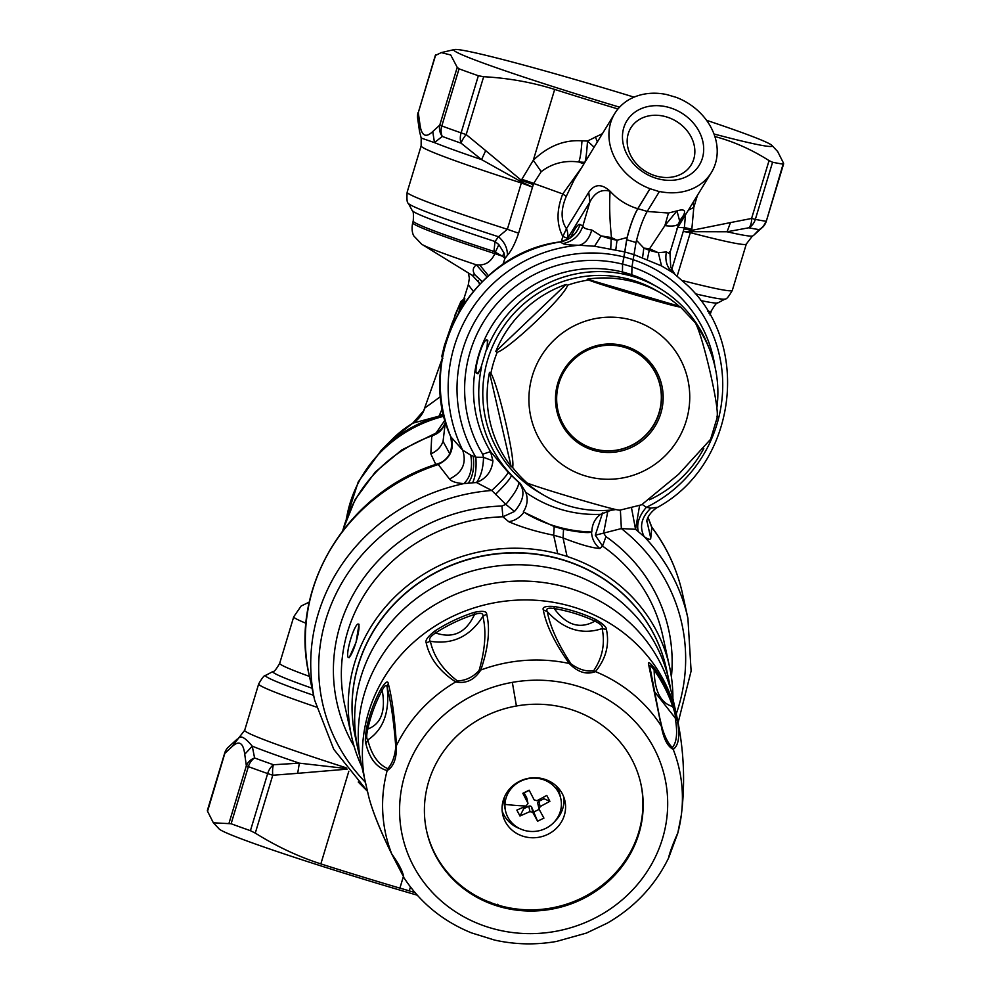 <?xml version="1.0" encoding="UTF-8"?>
<svg xmlns="http://www.w3.org/2000/svg" width="991" height="991" viewBox="0 0 991 991"><rect width="100%" height="100%" fill="white"/><g stroke="black" fill="none" stroke-linecap="round" stroke-linejoin="round"><path stroke-width="1.49" d="M440.722 396.437L424.866 407.995C422.624 414.486 418.598 419.54 412.789 423.182L412.504 423.355M424.866 407.995L424.359 409.06M443.733 414.882L412.789 423.182A105.529 99.187 167.6 0 0 392.139 439.36L412.652 423.256L423.665 410.782L442.184 358.655M443.485 413.792L439.174 415.799L442.37 408.317M443.807 415.229L442.122 415.44A128.248 120.543 167.6 0 0 381.386 450.137L358.234 481.923L346.293 518.863M445.033 420.035L435.916 433.24M432.386 436.201C433.401 434.132 433.203 434.021 431.766 435.879C438.468 433.81 442.853 429.648 444.909 423.38M342.836 530.433A141.527 133.017 167.6 0 1 431.766 435.879L430.825 453.866L435.78 464.457M445.442 421.547L443.051 441.379L449.716 453.667M437.898 463.763L438.245 464.531C450.137 458.523 454.46 449.431 451.215 437.242L462.698 450.174L470.75 455.129L475.841 457.21L483.521 457.322L482.679 454.225A127.381 125.362 -59.8 0 1 489.777 312.599A127.381 125.362 -59.8 0 1 622.583 264.151L623.996 257.003A134.454 132.323 120.2 0 0 483.769 307.792A134.454 132.323 120.2 0 0 475.841 457.21C476.609 468.025 475.531 476.56 472.596 482.815L476.498 482.543L491.759 490.471C501.966 480.982 507.392 474.887 508.049 472.224L518.343 482.022C525.527 490.136 524.251 499.947 514.527 511.455L502.883 516.782L508.73 521.7C521.39 527.2 536.354 531.709 553.659 535.214L557.71 553.721A162.759 152.973 167.6 0 0 482.32 551.293A162.759 152.973 167.6 0 0 351.582 736.486A162.759 152.973 167.6 0 0 361.826 766.712M470.75 455.129C472.856 467.678 470.564 477.166 463.899 483.596C456.541 483.162 451.723 481.626 449.48 479L438.245 464.531A191.065 179.582 167.6 0 0 309.279 675.639C288.059 588.332 347.407 491.189 437.849 463.776L437.849 463.776C449.344 459.96 453.581 450.806 450.558 436.337L451.215 437.242M437.96 464.395C449.914 458.424 454.2 449.233 450.843 436.833A141.527 139.285 120.2 0 1 560.175 241.977L559.853 241.94C567.397 239.45 570.866 237.939 570.259 237.406L572.922 234.731M651.83 527.274L651.818 527.162C666.906 547.267 677.138 569.503 682.539 593.832L687.915 618.334A191.065 179.582 167.6 0 0 644.138 536.589C648.3 539.538 650.505 540.07 650.753 538.175L651.83 527.274L647.978 517.463M682.539 593.832A191.065 179.582 -12.4 0 0 651.744 527.299L647.953 517.5M449.48 479C462.413 472.719 466.823 463.119 462.698 450.174A141.527 139.285 -59.8 0 1 579.165 245.26C570.147 245.124 564.721 244.554 562.9 243.563C572.835 241.556 579.475 235.734 582.819 226.072L580.094 224.499C578.298 223.842 575.672 227.075 572.216 234.198L570.94 236.837M309.279 675.639L314.642 700.142A191.065 179.582 167.6 0 1 463.899 483.596L472.596 482.815M650.753 538.175L646.875 520.77M607.917 510.861L603.593 533.121L621.357 528.575L635.553 529.293L644.138 536.589C639.17 526.729 641.437 517.24 650.914 508.098L657.169 507.342M492.911 460.852C491.809 471.344 486.333 478.579 476.498 482.543L476.498 482.543C480.92 476.448 483.261 468.037 483.521 457.322L492.911 460.852L490.545 451.599L482.679 454.225M365.196 782.06A183.992 172.929 167.6 0 1 328.814 610.741A183.992 172.929 167.6 0 1 470.242 493.369A183.992 172.929 -12.4 0 1 491.759 490.471L505.819 504.369C515.431 492.738 519.606 485.28 518.343 482.022L520.448 483.608A120.295 118.4 -59.8 0 1 512.632 476.361A120.295 118.4 -59.8 0 1 481.601 366.943L481.019 367.401A17.429 2.998 106.4 0 1 476.758 373.384A17.429 2.998 106.4 0 1 479.012 355.112A17.429 2.998 106.4 0 1 486.593 339.95L487.795 340.297L486.953 349.216A120.295 118.4 -59.8 0 1 627.662 275.064L622.41 272.005A120.295 118.4 -59.8 0 0 497.172 317.938A120.295 118.4 -59.8 0 0 490.545 451.599L508.049 472.224M638.303 531.535C636.42 523.855 639.084 515.791 646.318 507.33L650.914 508.098M642.317 504.493L646.318 507.33A134.454 132.323 -59.8 0 0 684.868 291.949A134.454 132.323 120.2 0 0 633.373 259.766M631.502 507.875L635.553 529.293L639.604 505.472M676.246 713.892A183.992 172.929 -12.4 0 0 621.357 528.575L620.391 510.154M514.527 511.455L505.819 504.369L501.942 506.029L502.883 516.782A162.759 152.973 167.6 0 0 475.42 519.792A162.759 152.973 167.6 0 0 344.682 704.985L351.582 736.486M602.54 513.028L595.294 535.202L603.593 533.121L605.959 536.602A169.833 159.625 -12.4 0 1 671.403 676.952M595.294 535.202L602.553 546.091L605.959 536.602M358.234 624.033L359.039 624.268L356.042 642.329L349.204 657.714L348.398 657.479A17.429 2.998 106.4 0 1 350.653 639.207A17.429 2.998 106.4 0 1 352.04 634.946A17.429 2.998 106.4 0 1 358.234 624.033A17.429 2.998 106.4 0 1 355.98 642.304A17.429 2.998 106.4 0 1 354.592 646.566A17.429 2.998 106.4 0 1 348.398 657.479M599.828 548.481L602.553 546.091A162.759 152.973 167.6 0 1 662.645 635.305L669.557 666.807A162.759 152.973 167.6 0 0 567.075 556.471L563.049 537.927L563.545 529.281C578.645 532.278 587.973 533.22 591.528 532.117C591.887 538.782 594.662 544.232 599.828 548.481C592.123 547.998 579.846 544.493 563.012 537.964M672.889 698.544A162.759 152.973 167.6 0 0 669.557 666.807M508.73 521.7C514.825 520.77 519.903 517.612 523.942 512.248L523.347 511.889C527.385 505.472 528.203 498.944 525.775 492.316L520.448 483.608M615.461 509.609A120.295 118.4 -59.8 0 1 611.088 510.254L600.62 514.329A123.838 121.881 -59.8 0 1 525.775 492.316M591.528 532.117L591.813 532.018C591.986 524.462 594.922 518.566 600.62 514.329M557.71 553.721L553.684 535.177L554.18 526.531L523.942 512.248M571.906 235.92L572.216 234.198M672.802 272.537L673.347 272.946C667.067 267.929 664.75 260.918 666.386 251.925C669.371 253.708 670.486 253.622 669.755 251.64M627.662 275.064L622.435 271.918L622.608 264.052L624.714 251.912L594.563 246.239L579.165 245.26C585.049 243.811 589.249 238.72 591.763 229.986C586.399 229.317 583.414 228.017 582.819 226.072L589.893 202.003L588.741 192.266C594.588 183.868 601.71 183.521 610.109 191.226C601.512 188.897 594.761 192.489 589.893 202.003L567.608 238.422A21.232 17.627 -148.5 0 0 566.468 228.686L588.741 192.266M634.054 254.625L661.554 265.935L673.347 272.946M615.82 249.633L617.021 240.231L611.472 237.58C609.688 220.064 609.242 204.617 610.109 191.226L610.109 191.226C617.604 199.501 626.82 205.335 637.758 208.729C633.856 215.493 630.301 225.093 627.105 237.53L623.996 257.003M627.675 274.953L637.04 277.715L631.8 274.668L631.973 266.802L636.011 242.498C639.257 229.231 642.986 218.875 647.222 211.43L659.337 191.635L649.997 188.699L637.758 208.729M642.589 257.511L643.828 248.109L636.47 240.28M661.554 265.935L658.346 252.73L666.386 251.925M627.105 237.53L617.021 240.231L611.174 239.079L611.472 237.58L601.116 235.908L591.763 229.986M594.563 246.239L601.116 235.908L611.174 239.079L610.753 248.729M647.296 259.481L649.266 250.277L658.346 252.73L649.576 248.778L664.874 225.626L676.989 210.897L668.491 213.015L647.111 211.479M622.41 272.005L622.583 264.151M637.04 277.715L637.015 277.814A120.295 118.4 -59.8 0 1 658.123 287.427A120.295 118.4 -59.8 0 1 682.626 306.454A120.295 118.4 -59.8 0 1 709.197 348.498M481.601 366.943L477.959 373.743L476.758 373.384M659.337 191.635L659.362 191.461A56.611 46.998 31.5 0 0 681.325 192.019A56.611 46.998 31.5 0 0 711.365 172.558A56.611 46.998 31.5 0 0 676.147 97.329L666.782 94.579A56.611 46.998 31.5 0 0 644.807 94.009A56.611 46.998 31.5 0 0 614.779 113.469A56.611 46.998 31.5 0 0 649.997 188.699M678.724 223.409L683.406 215.481C686.144 210.278 684.001 208.754 676.989 210.897L679.628 220.956M681.164 219.445L679.454 221.402M602.441 133.649L587.502 141.032L594.129 147.225M614.779 113.469L573.962 180.176L566.245 196.416C560.671 209.671 560.745 220.423 566.468 228.686L562.838 236.527A21.232 0.88 -163.2 0 1 567.608 238.422L567.323 239.376M581.742 167.479L562.752 193.951L566.245 196.416M502.809 264.609L504.952 258.44L502.511 256.235L504.047 252.978L504.952 258.44L507.355 255.393C507.627 248.369 504.667 242.151 498.473 236.738L507.355 229.293A169.833 7.073 16.8 0 1 407.152 192.18L421.138 145.863L421.187 138.059L434.479 142.617L432.745 131.568L439.781 125.089A14.159 13.131 42.1 0 0 442.246 136.424L434.479 142.617A173.982 7.247 16.8 0 0 481.564 159.601L485.689 150.632L521.514 180.449L533.331 184.549L533.666 183.446L562.752 193.951C556.447 210.179 556.471 224.375 562.838 236.527L561.278 241.668M584.876 162.363L584.839 162.351C585.879 159.638 586.771 152.527 587.502 141.032L581.99 140.846C564.35 139.595 548.122 146.061 533.294 160.245L554.675 89.425C532.179 82.34 508.507 78.091 483.658 76.703L466.191 134.565L461.112 132.881L478.356 75.75L483.658 76.703M482.097 281.741L474.9 274.804C472.298 270.902 472.781 267.582 476.361 264.845L479.669 264.931C486.358 264.845 491.425 261.079 494.881 253.634L495.314 252.197L493.952 251.454L495.029 241.494L498.869 244.653L495.314 252.197L502.511 256.235L494.881 253.634A155.686 6.479 16.8 0 1 412.714 222.74C410.732 232.266 414.226 236.44 413.829 235.957L421.72 244.257A142.568 5.934 16.8 0 0 476.361 264.845L487.039 277.022M472.806 275.201L474.9 274.804L482.245 281.593M479.57 284.33L478.219 280.825M463.652 299.517L468.309 284.751L473.314 291.354M504.047 252.978L498.869 244.653M498.473 236.738L495.029 241.494A159.824 6.652 16.8 0 1 412.206 210.563L408.292 203.266A165.683 6.9 16.8 0 0 498.473 236.738M507.355 255.393C511.467 250.673 515.209 243.278 518.603 233.207L507.355 229.293L521.34 182.976A14.159 5.265 -72.2 0 0 521.613 181.985L481.564 159.601L461.112 143.2A183.385 7.631 -163.2 0 1 442.246 136.424L442.246 136.424A14.159 11.743 110.4 0 1 441.813 125.944L459.056 68.825A187.522 7.804 16.8 0 0 478.356 75.75M772.584 162.251L769.053 160.604L751.587 218.466L755.34 219.37L772.584 162.251A187.522 7.804 16.8 0 0 783.125 164.097L766.316 221.204L783.633 163.862M763.268 226.605L763.268 226.605A14.159 13.131 -137.9 0 1 759.143 229.59L753.742 235.251L763.268 226.605A14.159 14.159 0 0 0 766.316 221.204M751.587 218.466A14.159 8.064 75.5 0 1 748.837 227.781L727.084 231.77L730.466 222.591L751.587 218.466M485.689 150.632L466.191 134.565A14.159 4.212 132.6 0 0 461.112 143.2A14.159 10.207 109.3 0 1 461.112 132.881A187.522 7.804 16.8 0 1 441.813 125.944L439.781 125.089L457.223 67.351L450.707 54.976L441.255 52.61L435.805 55.285M459.056 68.825L457.223 67.351M435.421 55.087L418.289 112.59A14.159 12.685 175.7 0 0 417.545 117.582L419.503 131.295L419.899 124.098L418.289 112.59L435.718 54.839M677.807 227.41L684.36 227.757L684.025 228.847L691.495 230.42L690.64 231.683L727.084 231.77A173.982 7.247 16.8 0 0 752.38 236.069L746.31 244.034A169.833 7.073 16.8 0 1 690.318 232.65L690.603 231.671L683.245 231.436L671.725 269.602M690.603 231.671L690.64 231.683A14.159 9.402 -75.3 0 0 690.318 232.65L683.245 231.436L684.025 228.847M690.318 232.65L677.212 276.006M521.848 179.346L533.294 160.245L541.222 171.666L533.666 183.446A21.232 0.88 16.8 0 0 521.848 179.346L521.613 181.985M518.603 233.207L532.514 187.126L521.34 182.976L521.65 182.01L532.514 187.126L533.331 184.549M347.147 769.152L297.684 773.327L299.344 763.157L346.701 768.57M225.118 753.098L231.894 746.793C238.967 740.054 243.241 742.544 244.74 754.262L252.259 746.173C245.273 737.775 240.726 735.136 238.62 738.233M231.894 746.793L244.69 730.268A169.833 7.073 16.8 0 0 346.082 767.765M207.875 810.217L224.858 753.271A14.159 13.131 -137.9 0 1 227.732 747.71L227.732 747.71A14.159 14.159 0 0 0 224.684 753.11L207.367 810.452M297.684 773.327L272.76 775.247A14.159 4.682 -97.6 0 1 273.466 764.742L299.344 763.157A173.982 7.247 16.8 0 1 252.259 746.173L254.588 757.954A14.159 11.743 110.4 0 0 248.369 766.625L246.35 765.783A14.159 12.685 -4.3 0 1 254.588 757.954A183.385 7.631 -163.2 0 0 273.466 764.742A14.159 10.207 109.3 0 0 267.669 773.562A187.522 7.804 -163.2 0 1 248.369 766.625L231.126 823.744A187.522 7.804 16.8 0 0 250.426 830.681L255.282 833.109C276.588 846.425 298.44 856.682 320.849 863.892A169.833 7.073 16.8 0 0 324.453 865.044A169.833 7.073 16.8 0 0 399.893 888.134L403.337 876.701L399.918 888.097L409.271 890.847L410.447 886.97M255.282 833.109L272.76 775.247L267.669 773.562L250.426 830.681M231.126 823.744L213.35 822.803L207.416 811.01M706.558 120.307A166.29 6.925 -163.2 0 1 771.927 145.429L777.65 151.499L783.584 163.292M714.883 136.535A169.833 7.073 16.8 0 0 715.18 136.609C733.786 141.602 751.748 149.604 769.053 160.604M688.324 210.203L693.799 207.429L691.829 229.317A21.232 0.88 -163.2 0 0 684.36 227.757L685.549 214.093M358.246 782.035L367.252 791.053M409.271 890.847L409.258 890.884A169.833 7.073 16.8 0 0 414.956 892.544M697.466 195.264L693.799 207.429L693.167 202.3M554.675 89.425A169.833 7.073 16.8 0 0 617.988 108.985M541.222 171.666C552.061 163.379 564.56 160.146 578.694 161.979C580.082 159.328 581.184 152.28 581.99 140.846M584.839 162.351L578.694 161.979L583.947 163.874M463.689 299.356L464.779 298.378L464.16 303.605M462.586 300.459L463.131 300.05L463.02 302.404L464.457 302.193M462.202 306.64L463.02 302.404L460.951 302.428L458.895 312.153M442.345 357.726L442.791 358.445M452.045 323.438L460.815 301.784L462.277 300.384L460.468 309.452M444.426 345.487A2.118 0.632 19.5 0 0 444.402 345.525L452.726 321.679M452.119 323.153L444.402 345.525A2.118 0.632 19.5 0 0 444.389 345.562L441.961 355.62L442.643 356.091M460.815 301.784L460.951 302.428M481.019 367.401L486.73 348.498A17.429 2.998 106.4 0 0 486.593 339.95M486.953 349.216L486.73 348.498M634.079 254.675L624.714 251.912L626.659 239.748C629.892 226.481 633.621 216.125 637.857 208.667L649.972 188.885M563.049 537.927L553.684 535.177L554.204 526.543L563.569 529.293M557.735 553.622L567.087 556.372M417.261 895.183A166.29 6.925 -163.2 0 1 324.986 867.187A166.29 6.925 -163.2 0 1 219.073 828.885L213.35 822.803M615.597 509.597A116.765 114.919 -59.8 0 1 543.786 495.166L539.451 492.638A116.765 114.919 -59.8 0 1 515.679 474.181A116.765 114.919 -59.8 0 1 507.392 321.208A116.765 114.919 -59.8 0 1 656.884 290.797L661.22 293.324A116.765 114.919 -59.8 0 1 679.12 306.231L587.18 279.202A116.765 114.919 -59.8 0 1 661.22 293.324M666.386 668.863A159.217 149.641 167.6 0 0 483.199 555.74A159.217 149.641 167.6 0 0 355.323 737.031M591.813 532.018A141.527 139.285 -59.8 0 1 526.258 513.623M687.853 117.57A42.464 35.242 -148.5 0 1 695.261 170.353A42.464 35.242 -148.5 0 1 638.291 168.458A42.464 35.242 -148.5 0 1 630.883 115.674A42.464 35.242 -148.5 0 1 687.853 117.57M681.659 125.176A35.379 29.371 31.5 0 0 630.833 127.913A35.379 29.371 31.5 0 0 640.359 167.578A35.379 29.371 31.5 0 0 691.198 164.84A35.379 29.371 31.5 0 0 681.659 125.176M619.573 107.177A166.29 6.925 -163.2 0 1 454.361 49.55A166.29 6.925 -163.2 0 1 515.32 62.817A166.29 6.925 -163.2 0 1 634.067 97.143M771.927 145.429A166.29 6.925 -163.2 0 1 713.991 133.996M619.226 510.105C615.163 510.452 542.052 488.959 527.286 483.075A116.765 114.919 -59.8 0 1 521.415 477.513A116.765 114.919 -59.8 0 1 512.533 467.331C515.667 460.815 498.448 385.982 490.892 373.235A116.765 114.919 -59.8 0 1 497.209 352.288L495.797 351.471A116.765 114.919 -59.8 0 1 566.096 284.405L495.797 351.471M497.209 352.288C509.758 348.535 565.663 295.207 567.509 285.222L566.096 284.405M567.509 285.222A116.765 114.919 -59.8 0 1 588.592 280.019L587.18 279.202M588.592 280.019C603.358 285.904 676.469 307.396 680.532 307.049L679.12 306.231M512.533 467.331L511.121 466.513A116.765 114.919 -59.8 0 1 489.48 372.418L511.121 466.513M490.892 373.235L489.48 372.418M695.694 323.19L680.532 307.049M646.603 360.613A53.068 52.238 120.2 0 0 635.801 352.214A53.068 52.238 120.2 0 0 567.843 366.038A53.068 52.238 120.2 0 0 571.609 435.569A53.068 52.238 120.2 0 0 582.423 443.956A53.068 52.238 120.2 0 0 650.369 430.131A53.068 52.238 120.2 0 0 646.603 360.613M647.817 359.733A54.493 53.625 120.2 0 0 571.683 359.944A54.493 53.625 120.2 0 0 570.828 436.697A54.493 53.625 120.2 0 0 646.974 436.486A54.493 53.625 120.2 0 0 647.817 359.733M635.689 352.152A53.068 52.238 -59.8 0 1 646.392 360.476A53.068 52.238 -59.8 0 1 650.195 429.958A53.068 52.238 -59.8 0 1 582.312 443.894M716.939 416.889C720.073 410.373 702.854 335.54 695.298 322.793M717.571 416.245L710.597 439.298L678.711 474.194L641.611 504.791L619.338 510.303M703.759 448.576A116.765 114.919 -59.8 0 1 649.501 499.786M543.786 495.166A116.765 114.919 -59.8 0 1 525.874 482.258L527.286 483.075M697.577 327.018A116.765 114.919 -59.8 0 1 716.964 407.301M668.566 857.834C669.805 852.297 672.901 843.973 677.832 832.874A150.31 141.279 167.6 0 0 681.337 815.011C685.45 782.072 683.901 749.06 676.704 715.948L672.567 697.069A159.217 149.641 167.6 0 0 491.796 583.625A159.217 149.641 167.6 0 0 361.504 765.238L368.863 797.235C372.566 811.381 380.21 830.309 391.792 854.031C399.088 864.226 403.077 872.03 403.746 877.431L403.746 877.431C420.209 902.677 442.766 921.147 471.394 932.853L494.509 940.038M516.41 706.001A109.679 103.089 167.6 0 0 426.65 831.115A109.679 103.089 167.6 0 0 551.182 909.255A109.679 103.089 167.6 0 0 640.942 784.154A109.679 103.089 167.6 0 0 516.41 706.001A1415.272 21.046 80 0 0 512.335 682.365A134.417 126.34 167.6 0 0 401.281 830.285A134.417 126.34 167.6 0 0 554.948 931.466A134.417 126.34 167.6 0 0 665.989 783.547A134.417 126.34 167.6 0 0 512.335 682.365M426.526 830.52A109.679 103.089 167.6 0 0 550.922 908.078A109.679 103.089 167.6 0 0 640.805 783.559M528.773 778.245A31.848 29.928 167.6 0 0 502.722 814.565A31.848 29.928 167.6 0 0 538.869 837.259A31.848 29.928 167.6 0 0 564.932 800.926A31.848 29.928 167.6 0 0 528.773 778.245M502.177 811.034A31.848 29.928 167.6 0 0 520.436 828.91M554.836 821.378A31.848 29.928 167.6 0 0 563.941 797.495M672.332 747.573L673.211 749.394C667.488 746.396 663.499 738.592 661.257 726.007L648.585 664.329L650.046 668.182C649.452 664.651 650.814 665.295 654.134 670.127C654.58 691.173 660.786 703.3 672.716 706.496C674.896 712.43 675.689 715.998 675.082 717.199C677.794 732.138 676.878 742.271 672.332 747.573C668.194 743.523 664.75 736.771 661.963 727.307L661.257 726.007A150.31 141.279 167.6 0 0 595.43 671.601C586.548 675.007 577.827 672.294 569.243 663.487A150.31 141.279 167.6 0 0 508.68 662.446A150.31 141.279 167.6 0 0 480.784 670.027C474.416 679.95 466.067 683.914 455.711 681.932C439.347 671.142 429.512 658.111 426.204 642.837C424.978 640.471 427.839 636.544 434.801 631.044A7.073 0.892 57.1 0 0 435.569 632.939C453.11 638.885 466.104 632.716 474.54 614.42C480.66 612.512 483.447 613.156 482.89 616.34C486.494 631.317 485.218 649.39 479.062 670.573C472.843 677.237 465.597 680.681 457.346 680.891C442.655 669.631 433.674 656.426 430.367 641.288C452.553 644.819 470.056 636.507 482.89 616.34L486.668 614.11C490.359 629.186 488.39 647.829 480.784 670.027L479.062 670.573M654.617 691.805L677.41 720.754C680.111 735.83 678.711 745.381 673.211 749.394A150.31 141.279 167.6 0 1 681.337 815.011L677.832 832.874M659.312 716.022L661.963 727.307M677.41 720.754L673.36 705.047A7.073 2.403 161.3 0 1 672.716 706.496A158.213 148.7 -12.4 0 0 654.134 670.127L654.667 668.454C649.848 662.508 647.817 661.133 648.585 664.329M606.442 629.496L602.132 628.591C582.064 635.243 563.78 629.57 547.28 611.571C545.682 608.548 547.986 607.533 554.18 608.524A158.213 148.7 -12.4 0 1 594.873 621.146C600.719 623.896 603.135 626.374 602.132 628.591C605.278 643.716 602.429 657.801 593.609 670.808C586.102 671.774 578.533 669.42 570.927 663.784L569.243 663.487C554.737 642.948 546.091 625.086 543.303 609.911C542.127 607.049 545.731 605.91 554.105 606.492L554.18 608.524C566.394 625.296 579.958 629.496 594.873 621.146A7.073 1.524 114.9 0 0 595.058 619.189C602.776 623.599 606.579 627.043 606.442 629.496C609.626 644.782 605.959 658.804 595.43 671.601L593.609 670.808M543.303 609.911L547.28 611.571C550.116 626.634 557.995 644.039 570.927 663.784M426.204 642.837L430.367 641.288C428.422 639.294 430.156 636.507 435.569 632.939A158.213 148.7 -12.4 0 1 474.54 614.42L474.008 612.413C482.468 610.58 486.692 611.15 486.668 614.11M457.346 680.891L455.711 681.932A150.31 141.279 167.6 0 0 396.437 745.591C396.772 758.326 393.675 766.65 387.159 770.552C376.741 767.728 369.655 758.809 365.902 743.795C364.998 741.813 365.233 736.462 366.608 727.728A7.073 2.217 12.2 0 0 367.797 729.042C381.101 723.987 385.908 711.043 382.204 690.232C385.053 684.942 386.713 684.075 387.221 687.63C391.036 702.185 393.885 721.981 395.781 746.991C394.777 756.74 392.102 763.95 387.754 768.632C378.153 764.371 371.501 754.808 367.797 739.93C383.269 729.698 389.736 712.269 387.221 687.63L388.261 683.579C392.163 698.197 394.889 718.871 396.437 745.591L395.781 746.991M365.902 743.795L367.797 739.93C366.373 738.865 366.36 735.235 367.797 729.042A158.213 148.7 -12.4 0 1 382.204 690.232A7.073 1.883 28.4 0 1 381.114 688.683C385.449 682.056 387.828 680.359 388.261 683.579M387.754 768.632L387.159 770.552A150.31 141.279 167.6 0 0 391.792 854.031L392.56 855.32M402.916 875.586L391.965 854.44C380.47 831.077 372.789 812.063 368.9 797.383L368.615 796.33M498.696 905.279L497.47 904.3M471.394 932.853L494.373 940.013C514.874 944.609 535.574 945.092 556.459 941.45L586.375 933.088L607.272 923.141C634.698 907.273 655.175 885.471 668.714 857.723L677.733 833.332M670.535 688.98A159.217 149.641 167.6 0 0 669.842 684.917A159.217 149.641 167.6 0 0 668.999 680.78A159.217 149.641 167.6 0 0 483.633 568.215A159.217 149.641 167.6 0 0 357.094 744.811A159.217 149.641 167.6 0 0 357.937 748.948A159.217 149.641 167.6 0 0 359.968 757.037M668.999 680.78L666.41 668.975A159.217 149.641 167.6 0 0 481.044 556.422A159.217 149.641 167.6 0 0 354.505 733.006A159.217 149.641 167.6 0 0 355.348 737.143L357.937 748.948M504.964 804.382A28.305 26.608 -12.4 0 1 530.891 778.269A28.305 26.608 -12.4 0 1 560.819 798.746A28.305 26.608 -12.4 0 1 561.377 805.212A28.305 26.608 -12.4 0 1 535.45 831.338A28.305 26.608 -12.4 0 1 505.521 810.861A28.305 26.608 -12.4 0 1 504.964 804.382A96.474 31.96 -177.5 0 0 526.11 806.017L516.856 810.105L519.978 816.002L529.974 811.579L532.799 812.422L537.593 821.217L543.923 818.108L539.129 809.313L537.779 803.478A2.118 1.994 -12.4 0 1 538.918 801.248L544.009 798.758L549.894 801.31L540.095 806.6L538.918 801.248M505.521 810.861L504.642 806.847A28.305 26.608 -12.4 0 1 504.085 800.369A28.305 26.608 -12.4 0 1 504.456 797.037M556.013 785.739A28.305 26.608 -12.4 0 1 559.94 794.732L560.819 798.746M539.129 809.313L540.095 806.6M549.894 801.31L546.772 795.414L536.973 800.703L534.137 799.861L529.157 790.199L522.827 793.308L524.115 792.862L526.63 797.619A2.118 1.994 -12.4 0 1 526.803 798.102L527.98 803.453L526.11 806.017M522.827 793.308L527.807 802.97L526.63 797.619M524.115 792.862L529.231 790.36M523.013 807.43L523.706 808.73L519.978 816.002M523.706 808.73L528.798 806.228A2.118 1.994 -12.4 0 1 531.634 807.058L537.593 821.217M534.149 811.815L539.154 809.35M544.009 798.758L543.279 797.359M444.042 416.22A129.14 121.385 167.6 0 0 346.59 518.058M430.825 453.866C436.796 451.339 440.859 447.176 443.051 441.379M468.223 483.199C472.818 476.782 474.491 467.764 473.252 456.145M354.159 746.483A169.833 159.625 -12.4 0 1 473.302 509.163A169.833 159.625 -12.4 0 1 501.942 506.029M495.438 494.472C505.422 484.488 510.737 478.207 511.381 475.63M562.9 243.563L560.175 241.977C570.11 239.983 576.75 234.149 580.094 224.499M624.02 256.917L633.385 259.679M643.828 248.109L649.266 250.277L649.576 248.778L643.828 248.109M631.948 266.901A127.381 125.362 -59.8 0 1 680.495 297.312A127.381 125.362 -59.8 0 1 715.007 366.868M632.246 274.928A120.295 118.4 -59.8 0 1 652.883 284.38L658.123 287.427M683.406 215.481L679.69 220.795M595.318 136.696L597.362 141.936M678.909 222.826C678.005 225.775 673.335 226.704 664.874 225.626L668.491 213.015M312.029 688.212A159.824 6.652 -163.2 0 1 273.058 671.44L265.761 675.354A165.683 6.9 16.8 0 0 313.59 695.323M265.761 675.354C264.56 674.883 262.194 677.757 258.676 683.951A169.833 7.073 16.8 0 0 316.315 707.054M273.058 671.44C274.111 671.948 276.328 669.222 279.697 663.301A155.686 6.479 16.8 0 0 309.44 676.407M279.697 663.301L293.732 616.798A155.686 6.479 16.8 0 0 306.046 623.289M488.476 275.746L479.669 264.931M709.94 314.965L710.782 312.735A155.686 6.479 -163.2 0 1 708.899 313.156M412.714 222.74L413.235 221.018A155.686 6.479 16.8 0 0 493.952 251.454M707.822 311.335A155.686 6.479 16.8 0 0 711.303 311.013C714.722 305.042 716.927 302.329 717.942 302.862L725.239 298.96A165.683 6.9 16.8 0 1 695.211 293.757M700.538 300.484A159.824 6.652 16.8 0 0 717.942 302.862M725.239 298.96C726.403 299.455 728.757 296.594 732.324 290.351A169.833 7.073 -163.2 0 1 682.514 280.577M755.34 219.37A187.522 7.804 16.8 0 0 765.882 221.216A14.159 13.725 97.3 0 1 759.143 229.59A183.385 7.631 -163.2 0 1 748.837 227.781A14.159 12.92 101.4 0 0 755.34 219.37M691.829 229.317L691.495 230.42L730.466 222.591M421.138 145.863A169.833 7.073 16.8 0 0 521.328 182.963M432.745 131.568C425.672 138.319 421.386 135.817 419.899 124.098M244.74 754.262L246.35 765.783L228.921 823.521M320.849 863.892L348.82 771.258M461.05 301.636L464.779 298.378M442.159 357.293L441.961 355.62M637.857 208.667L647.222 211.43M626.659 239.748L636.011 242.498M622.608 264.052L631.973 266.802M622.435 271.918L631.8 274.668M551.826 455.687A81.373 80.098 -59.8 0 1 553.102 341.053A81.373 80.098 -59.8 0 1 666.819 340.743A81.373 80.098 -59.8 0 1 665.556 455.377A81.373 80.098 -59.8 0 1 551.826 455.687M676.704 715.948A159.217 149.641 167.6 0 0 495.946 602.516A159.217 149.641 167.6 0 0 365.642 784.116M673.36 705.047A159.167 149.591 167.6 0 0 654.667 668.454M595.058 619.189A159.167 149.591 167.6 0 0 554.105 606.492M474.008 612.413A159.167 149.591 167.6 0 0 434.801 631.044M381.114 688.683A159.167 149.591 167.6 0 0 366.608 727.728M529.974 811.579L528.798 806.228M532.799 812.422L531.634 807.058M392.139 439.36L381.386 450.137M342.564 530.792L355.137 499.538L375.279 472.038L401.751 449.939L432.943 434.566C442.89 430.02 444.253 424.544 443.943 425.473L444.848 423.603M647.941 517.191L651.818 527.162M314.642 700.142L333.781 749.357L367.203 790.855M672.877 272.587L688.088 285.928C752.503 346.85 735.421 466.092 656.463 507.949C646.144 515.431 646.652 522.777 646.689 521.638M678.104 722.712L691.111 671.056L687.915 618.334M602.875 512.793L602.169 513.264M450.558 436.337C414.424 356.227 472.62 252.755 559.853 241.94M674.995 274.457L670.758 267.359L669.928 252.792L679.417 221.489M676.803 229.045L711.365 172.558M480.065 283.822L472.286 275.374L421.72 244.257M293.732 616.798L301.115 606.046L309.328 602.057M468.309 284.751L469.362 278.236L468.396 272.983M413.235 221.018C413.693 214.155 413.346 210.674 412.206 210.563M710.782 312.735L711.303 311.013M407.152 192.18C406.669 199.352 407.053 203.044 408.292 203.266M418.115 112.429A14.159 14.159 0 0 0 417.545 117.582M751.711 236.638L753.742 235.251M421.187 138.059L419.503 131.295M227.732 747.71L237.258 739.051M244.69 730.268L258.676 683.951M732.324 290.351L746.31 244.034M454.832 315.46L460.939 301.413L462.995 299.839M444.402 345.525L441.887 356.673M442.296 357.677L441.887 356.661M454.361 49.55L441.255 52.61M649.923 667.092L659.647 717.558M490.285 902.268L489.43 902.12M586.387 933.088L607.272 923.141"/></g></svg>
